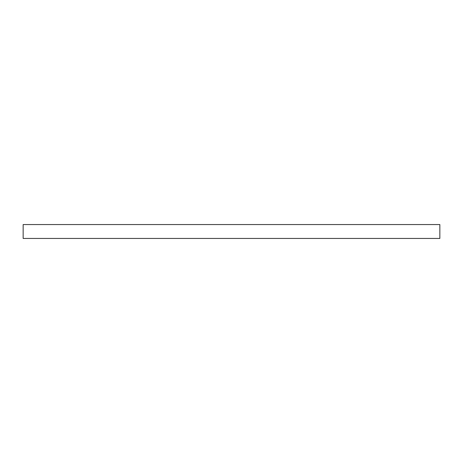 <?xml version="1.0" encoding="UTF-8"?>
<svg xmlns="http://www.w3.org/2000/svg" width="463" height="463" viewBox="0 0 463 463"><rect width="100%" height="100%" fill="white"/><g stroke="black" fill="none" stroke-linecap="round" stroke-linejoin="round"><path stroke-width="0.69" d="M439.85 238.445L23.15 238.445L23.15 224.555L439.85 224.555L439.85 238.445"/></g></svg>
